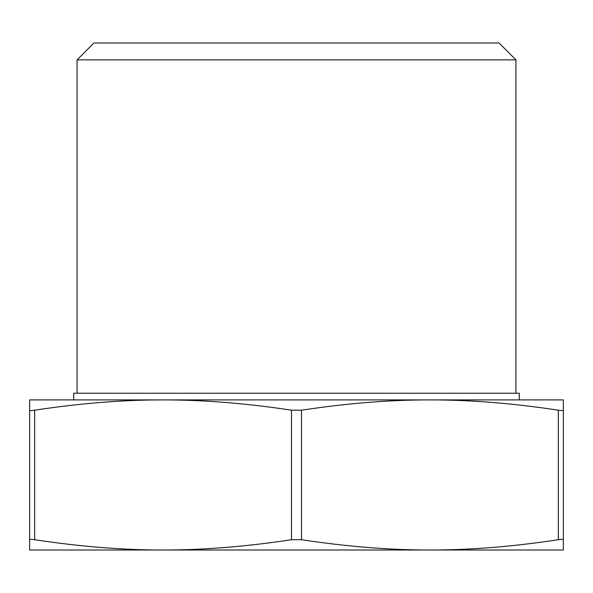 <?xml version="1.0" encoding="UTF-8"?>
<svg xmlns="http://www.w3.org/2000/svg" width="593" height="593" viewBox="0 0 593 593"><rect width="100%" height="100%" fill="white"/><g stroke="black" fill="none" stroke-linecap="round" stroke-linejoin="round"><path stroke-width="0.89" d="M29.65 410.2L29.65 399.904L163.075 399.904C122.81 399.867 80.003 403.299 34.653 410.2C31.436 410.667 29.769 410.667 29.65 410.2L29.65 539.712C29.769 539.245 31.436 539.245 34.653 539.712C80.003 546.613 122.81 550.045 163.075 550.007C203.34 550.045 246.147 546.613 291.497 539.712L301.503 539.712C346.853 546.613 389.66 550.045 429.925 550.007L136.761 550.007M291.497 410.2C246.147 403.299 203.34 399.867 163.075 399.904L429.925 399.904C389.66 399.867 346.853 403.299 301.503 410.2L291.497 410.2L291.497 539.712M563.35 410.2C563.231 410.667 561.564 410.667 558.347 410.2C512.997 403.299 470.19 399.867 429.925 399.904L563.35 399.904L563.35 550.007L429.925 550.007C470.19 550.045 512.997 546.613 558.347 539.712C561.564 539.245 563.231 539.245 563.35 539.712M499.054 42.992L93.946 42.992L77.068 59.871L515.932 59.871L499.054 42.992M456.247 550.007L429.918 550.007M163.075 550.007L29.65 550.007L29.65 539.712M77.068 393.233L77.068 59.871M163.075 399.904L73.732 399.904L73.732 393.233L519.268 393.233L519.268 399.904L429.925 399.904M34.653 539.712L34.653 410.2M301.503 539.712L301.503 410.2M558.347 410.2L558.347 539.712M515.932 393.233L515.932 59.871"/></g></svg>
